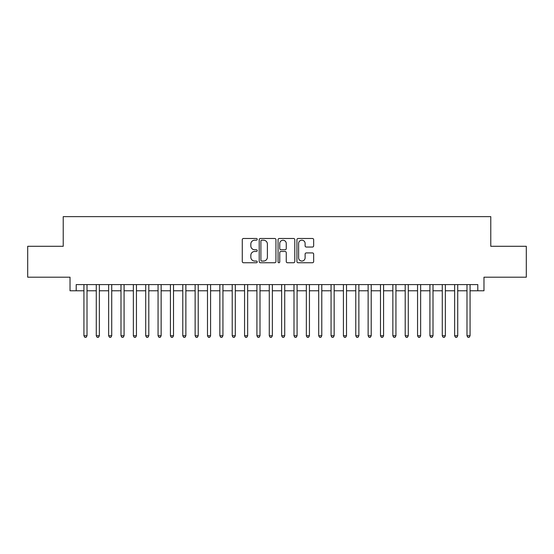 <?xml version="1.0" encoding="UTF-8"?>
<svg xmlns="http://www.w3.org/2000/svg" width="554" height="554" viewBox="0 0 554 554"><rect width="100%" height="100%" fill="white"/><g stroke="black" fill="none" stroke-linecap="round" stroke-linejoin="round"><path stroke-width="0.83" d="M257.229 239.335A0.852 0.852 0 0 0 256.377 238.49L243.49 238.49A1.212 1.212 0 0 0 242.278 239.702L242.278 261.536A1.212 1.212 0 0 0 243.49 262.748L256.377 262.748A0.852 0.852 0 0 0 257.229 261.897A0.852 0.852 0 0 0 256.377 261.052L254.715 261.052A3.878 3.878 0 0 1 250.83 257.167L250.83 255.346A3.878 3.878 0 0 1 254.715 251.468L256.377 251.468A0.852 0.852 0 0 0 257.229 250.616A0.852 0.852 0 0 0 256.377 249.771L254.715 249.771A3.878 3.878 0 0 1 250.83 245.886L250.83 244.072A3.878 3.878 0 0 1 254.715 240.187L256.377 240.187A0.852 0.852 0 0 0 257.229 239.335M312.449 247.042A1.212 1.212 0 0 0 313.661 245.824L313.661 239.702A1.212 1.212 0 0 0 312.449 238.49L298.135 238.49A1.212 1.212 0 0 0 296.923 239.702L296.923 261.536A1.212 1.212 0 0 0 298.135 262.748L312.449 262.748A1.212 1.212 0 0 0 313.661 261.536L313.661 254.134A1.212 1.212 0 0 0 312.449 252.922L306.32 252.922A1.212 1.212 0 0 0 305.109 254.134L305.109 257.804A3.248 3.248 0 0 1 301.868 261.052A3.248 3.248 0 0 1 298.62 257.804L298.62 243.435A3.248 3.248 0 0 1 301.868 240.187A3.248 3.248 0 0 1 305.109 243.435L305.109 245.824A1.212 1.212 0 0 0 306.32 247.042L312.449 247.042M76.203 290.781L76.203 284.597L477.797 284.597L477.797 290.781L483.974 290.781L483.974 277.187L526.3 277.187L526.3 246.295L490.775 246.295L490.775 216.635L63.225 216.635L63.225 246.295L27.7 246.295L27.7 277.187L70.026 277.187L70.026 290.781L83.924 290.781M275.94 239.702A1.212 1.212 0 0 0 274.729 238.49L260.415 238.49A1.212 1.212 0 0 0 259.203 239.702L259.203 261.536A1.212 1.212 0 0 0 260.415 262.748L274.729 262.748A1.212 1.212 0 0 0 275.94 261.536L275.94 239.702M279.271 238.49L293.585 238.49A1.212 1.212 0 0 1 294.797 239.702L294.797 261.536A1.212 1.212 0 0 1 293.585 262.748L287.464 262.748A1.212 1.212 0 0 1 286.252 261.536L286.252 252.679A1.212 1.212 0 0 0 285.033 251.468L280.975 251.468A1.212 1.212 0 0 0 279.756 252.679L279.756 261.897A0.852 0.852 0 0 1 278.911 262.748A0.852 0.852 0 0 1 278.06 261.897L278.06 239.702A1.212 1.212 0 0 1 279.271 238.49M87.013 290.781L96.278 290.781M99.367 290.781L108.639 290.781M111.728 290.781L120.994 290.781M124.082 290.781L133.355 290.781M136.443 290.781L145.709 290.781M148.797 290.781L158.063 290.781M161.152 290.781L170.424 290.781M173.513 290.781L182.778 290.781M185.867 290.781L195.133 290.781M198.228 290.781L207.494 290.781M210.582 290.781L219.848 290.781M222.937 290.781L232.209 290.781M235.298 290.781L244.563 290.781M247.652 290.781L256.918 290.781M260.006 290.781L269.279 290.781M272.367 290.781L281.633 290.781M284.721 290.781L293.994 290.781M297.082 290.781L306.348 290.781M309.437 290.781L318.702 290.781M321.791 290.781L331.063 290.781M334.152 290.781L343.418 290.781M346.506 290.781L355.772 290.781M358.867 290.781L368.133 290.781M371.222 290.781L380.487 290.781M383.576 290.781L392.848 290.781M395.937 290.781L405.203 290.781M408.291 290.781L417.557 290.781M420.645 290.781L429.918 290.781M433.006 290.781L442.272 290.781M445.361 290.781L454.633 290.781M457.722 290.781L466.987 290.781M470.076 290.781L477.797 290.781M261.744 240.187A0.852 0.852 0 0 0 260.899 241.038L260.899 260.2A0.852 0.852 0 0 0 261.744 261.052L263.503 261.052A3.878 3.878 0 0 0 267.388 257.167L267.388 244.072A3.878 3.878 0 0 0 263.503 240.187L261.744 240.187M286.252 243.49A3.248 3.248 0 0 0 283.004 240.249A3.248 3.248 0 0 0 279.756 243.49L279.756 248.559A1.212 1.212 0 0 0 280.975 249.771L285.033 249.771A1.212 1.212 0 0 0 286.252 248.559L286.252 243.49M87.013 284.597L87.013 335.759L83.924 335.759L83.924 284.597M87.013 335.759L86.085 337.365L84.852 337.365L83.924 335.759M99.367 284.597L99.367 335.759L96.278 335.759L96.278 284.597M99.367 335.759L98.446 337.365L97.206 337.365L96.278 335.759M111.728 284.597L111.728 335.759L108.639 335.759L108.639 284.597M111.728 335.759L110.8 337.365L109.567 337.365L108.639 335.759M124.082 284.597L124.082 335.759L120.994 335.759L120.994 284.597M124.082 335.759L123.154 337.365L121.922 337.365L120.994 335.759M136.443 284.597L136.443 335.759L133.355 335.759L133.355 284.597M136.443 335.759L135.515 337.365L134.276 337.365L133.355 335.759M148.797 284.597L148.797 335.759L145.709 335.759L145.709 284.597M148.797 335.759L147.87 337.365L146.637 337.365L145.709 335.759M161.152 284.597L161.152 335.759L158.063 335.759L158.063 284.597M161.152 335.759L160.231 337.365L158.991 337.365L158.063 335.759M173.513 284.597L173.513 335.759L170.424 335.759L170.424 284.597M173.513 335.759L172.585 337.365L171.345 337.365L170.424 335.759M185.867 284.597L185.867 335.759L182.778 335.759L182.778 284.597M185.867 335.759L184.939 337.365L183.706 337.365L182.778 335.759M198.228 284.597L198.228 335.759L195.133 335.759L195.133 284.597M198.228 335.759L197.3 337.365L196.061 337.365L195.133 335.759M210.582 284.597L210.582 335.759L207.494 335.759L207.494 284.597M210.582 335.759L209.654 337.365L208.422 337.365L207.494 335.759M222.937 284.597L222.937 335.759L219.848 335.759L219.848 284.597M222.937 335.759L222.009 337.365L220.776 337.365L219.848 335.759M235.298 284.597L235.298 335.759L232.209 335.759L232.209 284.597M235.298 335.759L234.37 337.365L233.13 337.365L232.209 335.759M247.652 284.597L247.652 335.759L244.563 335.759L244.563 284.597M247.652 335.759L246.724 337.365L245.491 337.365L244.563 335.759M260.006 284.597L260.006 335.759L256.918 335.759L256.918 284.597M260.006 335.759L259.085 337.365L257.845 337.365L256.918 335.759M272.367 284.597L272.367 335.759L269.279 335.759L269.279 284.597M272.367 335.759L271.439 337.365L270.207 337.365L269.279 335.759M284.721 284.597L284.721 335.759L281.633 335.759L281.633 284.597M284.721 335.759L283.793 337.365L282.561 337.365L281.633 335.759M297.082 284.597L297.082 335.759L293.994 335.759L293.994 284.597M297.082 335.759L296.155 337.365L294.915 337.365L293.994 335.759M309.437 284.597L309.437 335.759L306.348 335.759L306.348 284.597M309.437 335.759L308.509 337.365L307.276 337.365L306.348 335.759M321.791 284.597L321.791 335.759L318.702 335.759L318.702 284.597M321.791 335.759L320.87 337.365L319.63 337.365L318.702 335.759M334.152 284.597L334.152 335.759L331.063 335.759L331.063 284.597M334.152 335.759L333.224 337.365L331.991 337.365L331.063 335.759M346.506 284.597L346.506 335.759L343.418 335.759L343.418 284.597M346.506 335.759L345.578 337.365L344.346 337.365L343.418 335.759M358.867 284.597L358.867 335.759L355.772 335.759L355.772 284.597M358.867 335.759L357.939 337.365L356.7 337.365L355.772 335.759M371.222 284.597L371.222 335.759L368.133 335.759L368.133 284.597M371.222 335.759L370.294 337.365L369.061 337.365L368.133 335.759M383.576 284.597L383.576 335.759L380.487 335.759L380.487 284.597M383.576 335.759L382.655 337.365L381.415 337.365L380.487 335.759M395.937 284.597L395.937 335.759L392.848 335.759L392.848 284.597M395.937 335.759L395.009 337.365L393.769 337.365L392.848 335.759M408.291 284.597L408.291 335.759L405.203 335.759L405.203 284.597M408.291 335.759L407.363 337.365L406.13 337.365L405.203 335.759M420.645 284.597L420.645 335.759L417.557 335.759L417.557 284.597M420.645 335.759L419.724 337.365L418.485 337.365L417.557 335.759M433.006 284.597L433.006 335.759L429.918 335.759L429.918 284.597M433.006 335.759L432.078 337.365L430.846 337.365L429.918 335.759M445.361 284.597L445.361 335.759L442.272 335.759L442.272 284.597M445.361 335.759L444.433 337.365L443.2 337.365L442.272 335.759M457.722 284.597L457.722 335.759L454.633 335.759L454.633 284.597M457.722 335.759L456.794 337.365L455.554 337.365L454.633 335.759M470.076 284.597L470.076 335.759L466.987 335.759L466.987 284.597M470.076 335.759L469.148 337.365L467.915 337.365L466.987 335.759"/></g></svg>
